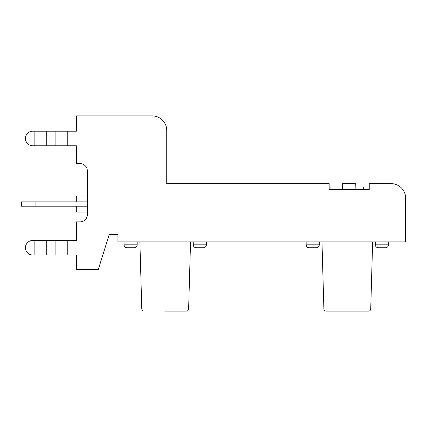 <?xml version="1.0" encoding="UTF-8"?>
<svg xmlns="http://www.w3.org/2000/svg" width="427" height="427" viewBox="0 0 427 427"><rect width="100%" height="100%" fill="white"/><g stroke="black" fill="none" stroke-linecap="round" stroke-linejoin="round"><path stroke-width="0.64" d="M165.206 311.107L186.444 311.107L165.206 311.107M372.632 241.906L370.727 308.983A2.183 2.183 0 0 1 368.538 311.107L326.073 311.107C324.76 310.973 324.034 310.264 323.885 308.983L321.979 241.906M109.195 234.626L116.043 234.626L116.043 236.078L405.65 236.067L405.65 241.906L117.937 241.906L117.937 234.626L109.195 234.626L98.269 269.586L76.417 269.586L76.417 255.02L67.77 255.02L67.77 240.449L76.417 240.449L76.417 221.875L80.057 221.875A7.286 7.286 0 0 0 87.343 214.594L87.343 170.891A7.286 7.286 0 0 0 80.057 163.605L76.417 163.605L76.417 145.762L67.77 145.762L67.77 131.19L66.938 131.19L66.938 145.762L67.77 145.762M32.714 240.449L34.075 240.449L32.714 240.449A7.286 7.286 0 0 0 25.428 247.735A7.286 7.286 0 0 0 32.714 255.02L34.913 255.02L34.913 240.449L34.075 240.449L34.075 255.02M34.913 240.449L66.938 240.449L66.938 255.02L67.77 255.02M67.77 240.449L66.938 240.449M32.714 131.19L34.075 131.19L32.714 131.19A7.286 7.286 0 0 0 25.428 138.476A7.286 7.286 0 0 0 32.714 145.762L34.913 145.762L34.913 131.19L34.075 131.19L34.075 145.762M34.913 131.19L66.938 131.19M67.77 131.19L76.417 131.19L76.417 115.893L152.167 115.893A14.566 14.566 0 0 1 166.738 130.465L166.738 183.637L329.169 183.637L329.169 189.465L342.497 189.625M405.65 236.067L405.65 198.203A14.566 14.566 0 0 0 391.084 183.637L369.232 183.637L369.232 189.465L355.899 189.625L355.755 183.637L342.646 183.637L342.646 189.625M66.938 255.02L34.913 255.02M66.938 145.762L34.913 145.762M166.738 130.465L166.738 183.637M76.417 115.893L152.167 115.893M87.343 170.891A7.286 7.286 0 0 0 80.057 163.605M80.057 221.875A7.286 7.286 0 0 0 87.343 214.594M369.232 183.637L391.084 183.637M309.063 247.735L316.348 247.735L309.063 247.735A2.914 2.914 0 0 1 306.154 244.82L306.154 241.906L306.154 244.82L319.263 244.82L319.263 241.906L319.263 244.82C319.108 246.576 318.136 247.548 316.348 247.735M378.263 247.735L385.549 247.735L378.263 247.735A2.914 2.914 0 0 1 375.349 244.82L375.349 241.906L375.349 244.82L388.458 244.82C388.287 246.592 387.316 247.564 385.549 247.735C387.316 247.564 388.287 246.592 388.458 244.82L388.458 241.906M137.163 244.82L124.054 244.82C124.209 246.576 125.18 247.548 126.968 247.735L134.249 247.735A2.914 2.914 0 0 0 137.163 244.82L137.163 241.906M126.968 247.735L134.249 247.735M206.364 241.906L206.364 244.82A2.914 2.914 0 0 1 203.449 247.735L196.164 247.735L203.449 247.735M21.35 201.848L35.916 201.848L35.916 206.214L21.35 206.214L21.35 201.848M87.343 201.848L35.916 201.848M87.343 196.02L76.705 196.02L76.705 201.848M76.705 206.214L76.705 212.043L87.343 212.043M87.343 206.214L35.916 206.214M330.914 189.465L330.914 186.989L329.169 186.989M363.692 189.465L363.692 186.989L369.232 186.989M186.444 311.107C187.752 310.973 188.483 310.264 188.627 308.983L141.791 308.983C141.935 310.264 142.661 310.973 143.974 311.107M370.727 308.983L323.885 308.983M355.755 189.476L342.646 189.476M55.104 240.449L55.104 255.02M55.104 131.19L55.104 145.762M46.74 131.19L46.74 145.762M46.74 240.449L46.74 255.02M206.364 244.82L193.25 244.82C193.426 246.592 194.397 247.564 196.164 247.735C194.397 247.564 193.426 246.592 193.25 244.82L193.25 241.906M188.627 308.983L190.538 241.906M141.791 308.983L139.88 241.906M124.054 241.906L124.054 244.82"/></g></svg>

